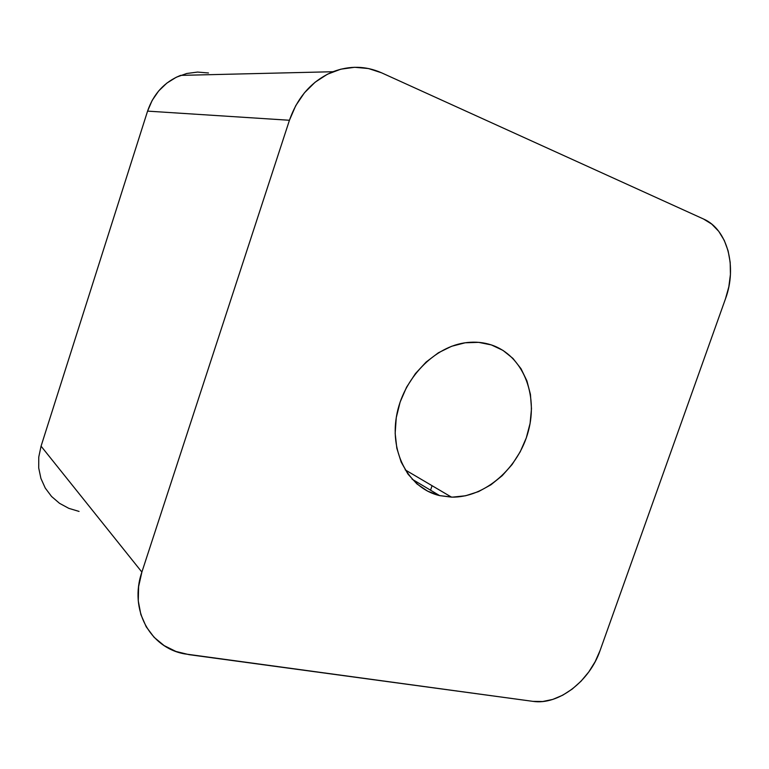 <?xml version="1.0" encoding="UTF-8"?>
<svg xmlns="http://www.w3.org/2000/svg" width="769" height="769" viewBox="0 0 769 769"><rect width="100%" height="100%" fill="white"/><g stroke="black" fill="none" stroke-linecap="round" stroke-linejoin="round"><path stroke-width="1.15" d="M439.628 495.611C409.723 488.738 389.893 454.248 396.448 416.5C402.745 378.752 434.6 345.925 467.119 342.541C475.607 341.609 483.691 342.407 491.362 344.925L502.955 350.376L512.952 358.421L521.026 368.726L526.909 380.857L530.427 394.343L531.485 408.704L530.081 423.402L526.275 437.936L520.209 451.807L512.106 464.524L502.234 475.655L490.93 484.787L478.568 491.583L465.581 495.765L452.441 497.139L439.628 495.611L427.631 491.16L416.933 483.922L407.993 474.117L401.178 462.092L396.833 448.289L395.16 433.264L396.266 417.634L400.13 402.052L406.59 387.172L415.395 373.647L426.141 362.026L438.368 352.788L451.566 346.3L465.158 342.791L478.606 342.349L491.362 344.925C522.718 355.278 538.425 394.295 528.332 431.255C518.527 468.273 484.778 497.87 451.49 497.13L439.628 495.611L412.088 479.174L439.628 495.611M208.486 72.978L197.575 72.075L186.704 73.497L176.322 77.217L166.844 83.11L158.683 90.944L152.166 100.412L147.571 111.121L289.442 120.262L141.881 572.078C128.932 609.557 149.84 647.546 184.329 653.842L532.994 701.366C558.467 705.346 589.669 681.132 600.07 650.545L725.475 298.824C737.317 267.189 727.589 229.335 703.52 219.011L381.616 72.834L368.466 68.537L354.682 67.288L340.83 69.181L327.459 74.209L315.136 82.196L304.399 92.847L295.709 105.709L289.442 120.262L141.881 572.078L138.612 586.593L138.276 600.945L140.862 614.537L146.225 626.822L154.108 637.309L164.143 645.614L175.918 651.449L188.934 654.64L532.994 701.366L542.693 701.52L552.719 699.425L562.697 695.214L572.251 689.053L581.056 681.199L588.794 671.923L595.206 661.59L600.07 650.545L725.475 298.824L728.829 286.789L730.425 274.495L730.185 262.364L728.118 250.857L724.263 240.38L718.755 231.354L711.758 224.125L703.52 219.011L381.616 72.834C365.804 65.846 349.587 65.48 332.967 71.728L180.59 75.381C164.528 81.87 153.531 93.78 147.571 111.121L41.065 446.164L38.758 457.065L38.71 467.975L40.92 478.453L45.265 488.075L51.552 496.466L59.511 503.311L68.806 508.347L79.063 511.423M430.544 490.189L432.072 485.7M41.065 446.164L141.881 572.078L41.065 446.164L147.571 111.121L289.442 120.262C297.718 96.692 312.233 80.514 332.967 71.728M451.49 497.13L405.186 469.869"/></g></svg>
